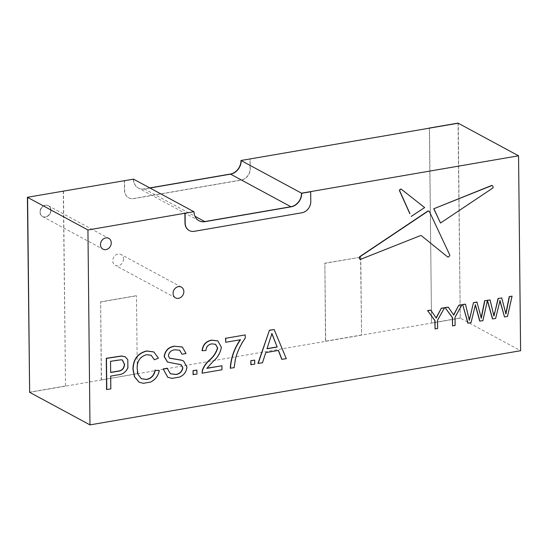 <?xml version="1.0" encoding="UTF-8"?>
<svg xmlns="http://www.w3.org/2000/svg" width="548" height="548" viewBox="0 0 548 548"><rect width="100%" height="100%" fill="white"/><g stroke="black" fill="none" stroke-linecap="round" stroke-linejoin="round"><path stroke-width="0.41" stroke-dasharray="2.74 2.06" d="M492.947 187.964L492.741 187.868A2.089 1.754 118.4 0 0 492.145 185.566M469.889 203.37L492.933 187.978M469.698 203.267L440.517 223.022M429.502 211.781L449.6 254.936A2.055 1.726 118.4 0 1 447.593 256.95L447.586 256.944M420.494 235.592L360.084 259.334M421.35 235.715A2.076 1.747 118.4 0 0 420.302 235.496M429.31 211.665A1.507 1.267 118.4 0 0 428.926 211.206M401.15 189.129L424.447 207.466L411.007 216.337M127.896 367.9L127.698 367.79C125.567 372.126 122.279 374.442 117.841 374.743L110.504 376.01L110.641 388.799L106.593 389.498M127.698 367.79L127.807 359.7M125.163 356.803L127.616 359.591M122.362 360.07L121.081 359.639L117.587 359.968L110.347 361.214L110.662 372.373M143.309 383.312L139.069 382.182M143.117 383.21L150.542 382.066M159.119 370.448C157.975 375.873 155.05 379.709 150.344 381.963M151.063 355.186L146.439 354.597C139.966 356.453 136.808 361.05 136.973 368.393L137.849 374.291L141.233 378.661M158.447 358.145L154.214 359.68M153.7 351.891L158.249 358.036M172.038 378.367L167.743 377.243M171.839 378.257L179.504 377.079M186.93 366.934L186.731 366.824C186.258 371.75 183.786 375.133 179.306 376.976M183.464 360.954L186.731 366.824M168.373 355.618L169.75 358.337M179.593 350.165L174.744 349.72C171.188 349.994 168.996 351.926 168.181 355.515M186.053 353.522L181.806 354.111M182.231 346.959L185.854 353.412M179.573 364.194L167.414 361.995M181.059 364.708L179.374 364.084M167.209 368.242L170.277 373.736M196.958 374.072L193.081 374.599M196.725 369.969L196.766 373.969M213.049 361.502L206.966 368.201M217.775 340.877L221.186 347.137C220.241 352.796 217.467 357.549 212.857 361.392M205.932 350.494L202.048 350.624M211.877 343.863L211.679 343.76C208.089 344.363 206.11 346.576 205.733 350.391M215.46 344.247L211.679 343.76M221.988 369.763L201.917 373.078M221.748 365.66L221.789 369.653M240.168 339.794L225.557 342.171M234.133 367.667L230.256 368.194M245.257 338.15L245.059 338.048C240.497 344.397 237.229 351.33 235.256 358.844L233.941 367.564M245.025 334.807L245.059 338.048M254.745 364.119L250.868 364.646M254.505 360.015L254.546 364.016M271.938 333.52L267.047 348.644M271.883 333.773L271.74 333.41M262.471 362.79L257.964 363.427M265.773 352.604L262.28 362.68M278.487 350.419L265.575 352.501M286.296 358.687L281.788 359.324M273.959 329.423L286.097 358.577M500.016 300.571L495.426 318.395L492.481 318.902M499.94 300.893L499.824 300.468M507.496 316.456L504.324 316.86M511.873 296.036L507.304 316.347M505.92 313.997L505.818 313.429M504.42 307.25L505.722 313.888M501.557 297.811L504.222 307.147M493.954 316.059L493.844 315.6M489.878 299.825L493.762 315.949M487.384 300.708L482.685 320.587L479.706 321.101M475.404 304.811L470.814 322.635L467.862 323.142M475.322 305.133L475.205 304.709M481.302 318.237L481.199 317.669M479.801 311.49L481.11 318.128M476.938 302.051L479.61 311.387M469.341 320.292L469.232 319.84M465.266 304.065L469.15 320.19M448.079 307.024L453.539 314.984M455.107 325.478L452.381 325.807M455.025 317.217L454.915 325.375M461.841 304.654L454.826 317.114M430.598 310.031L436.057 317.998M437.626 328.492L434.9 328.821M437.537 320.231L437.434 328.382M444.36 307.661L437.345 320.128M50.916 210.247A6.131 5.144 -61.6 0 1 48.142 215.885A6.131 5.144 -61.6 0 1 42.621 216.57A6.131 5.144 -61.6 0 1 40.155 212.103A6.131 5.144 -61.6 0 1 42.929 206.466A6.131 5.144 -61.6 0 1 48.45 205.788A6.131 5.144 -61.6 0 1 50.916 210.247A6.131 5.144 -61.6 0 1 48.142 215.885A6.131 5.144 -61.6 0 1 42.621 216.57A6.131 5.144 -61.6 0 1 40.155 212.103A6.131 5.144 -61.6 0 1 42.929 206.466A6.131 5.144 -61.6 0 1 48.45 205.788A6.131 5.144 -61.6 0 1 50.916 210.247M50.724 210.144A6.131 5.144 -61.6 0 1 47.943 215.782A6.131 5.144 -61.6 0 1 42.429 216.467A6.131 5.144 -61.6 0 1 39.956 212.001A6.131 5.144 -61.6 0 1 42.737 206.363A6.131 5.144 -61.6 0 1 48.251 205.678A6.131 5.144 -61.6 0 1 50.724 210.144M63.479 191.204L65.52 386.128L29.64 392.313L460.265 318.135L431.557 323.08L429.516 128.157L458.224 123.211L460.265 318.135L520.6 350.72M63.287 191.101L65.52 386.128M65.328 386.025L29.441 392.204M137.295 373.77L136.479 295.797L137.295 373.77L101.462 379.935L100.647 301.969L136.479 295.797M137.096 373.661L101.462 379.935M101.27 379.833L100.647 301.969M100.455 301.866L136.281 295.694M325.69 341.315L324.875 263.348L360.762 257.163L361.577 335.136L325.498 341.212L324.875 263.348M324.683 263.239L360.762 257.163M360.563 257.06L361.577 335.136M361.385 335.027L325.498 341.212M429.317 128.191L431.557 323.08M458.025 123.108L460.265 318.135L458.224 123.211M460.067 318.032L431.358 322.978M123.506 258.978A6.131 5.144 -61.6 0 1 120.731 264.616A6.131 5.144 -61.6 0 1 115.21 265.294A6.131 5.144 -61.6 0 1 112.744 260.827A6.131 5.144 -61.6 0 1 115.518 255.197A6.131 5.144 -61.6 0 1 121.04 254.512A6.131 5.144 -61.6 0 1 123.506 258.978M193.869 211.72A12.255 10.289 118.4 0 0 198.808 220.652A12.255 10.289 118.4 0 0 198.903 220.707A12.255 10.289 -61.6 0 1 198.808 220.652A12.255 10.289 -61.6 0 1 193.869 211.72M133.527 179.141A12.255 10.289 118.4 0 0 138.473 188.067A12.255 10.289 118.4 0 0 144.419 188.978L149.974 188.019L144.419 188.978A12.255 10.289 -61.6 0 1 138.473 188.067A12.255 10.289 -61.6 0 1 133.527 179.141L124.56 180.682L124.656 190.43A10.213 8.576 -61.6 0 0 128.78 197.869A10.213 8.576 -61.6 0 0 133.733 198.629L241.387 180.087A10.213 8.576 -61.6 0 0 250.258 168.798L250.155 159.05M149.782 187.916L144.22 188.875A12.255 10.289 -61.6 0 1 138.274 187.964A12.255 10.289 -61.6 0 1 133.335 179.032M124.362 180.717L124.465 190.327A10.213 8.576 -61.6 0 0 128.581 197.766A10.213 8.576 -61.6 0 0 133.541 198.527L241.195 179.984A10.213 8.576 -61.6 0 0 250.066 168.688L249.963 158.947M189.211 230.509A10.213 8.576 118.4 0 0 194.067 231.215L301.729 212.672A10.213 8.576 118.4 0 0 310.593 201.376L310.497 191.636M144.22 188.875L194.978 216.282M42.429 216.467L102.962 249.155M48.251 205.678L108.785 238.366M175.552 297.879L115.21 265.294M199.006 220.755L138.274 187.964M181.374 287.097L121.04 254.512"/><path stroke-width="0.82" d="M491.988 185.505A2.089 1.754 118.4 0 1 492.947 187.964L440.517 223.022L433.749 208.774L491.789 185.402A2.089 1.754 118.4 0 1 492.145 185.566M434.03 209.411L433.749 208.774L491.974 185.505M440.503 223.015L434.242 209.507M359.762 256.882L359.57 256.779A2.007 1.685 118.4 0 0 360.084 259.334L360.289 259.437A2.007 1.685 118.4 0 1 359.762 256.882L427.741 211.37A1.507 1.267 118.4 0 1 429.502 211.768L449.792 255.039M421.748 235.969L447.771 257.053L421.734 235.962A2.076 1.747 118.4 0 0 420.494 235.599L360.296 259.437M359.577 256.765L427.556 211.254A1.507 1.267 118.4 0 1 428.926 211.206M421.734 235.962L421.535 235.859A2.076 1.747 118.4 0 0 421.35 235.715M447.785 257.053L447.778 257.046A2.055 1.726 118.4 0 0 449.792 255.046L449.792 255.046M401.163 189.135L401.15 189.129A1.623 1.363 118.4 0 0 399.41 190.485L409.76 213.59M401.362 189.238L424.645 207.576L411.199 216.446M401.348 189.231A1.623 1.363 118.4 0 0 399.608 190.588L409.952 213.699M106.785 389.607L106.456 358.419L121.779 356.07L125.266 356.851L127.807 359.7L127.896 367.9C125.759 372.229 122.471 374.544 118.032 374.853L110.703 376.113L110.833 388.909L106.593 389.498L106.264 358.31L121.581 355.967L125.163 356.803M121.272 359.748L110.545 361.317L110.662 372.517L117.971 371.256C121.978 370.866 124.184 368.578 124.588 364.399L122.457 360.125L121.272 359.748M110.662 372.373L117.779 371.147C121.786 370.763 123.992 368.475 124.396 364.297L122.362 360.07M139.069 382.182L134.39 376.709L132.924 369.112C133.157 359.31 137.712 353.261 146.583 350.967L153.7 351.891M154.406 359.783L151.159 355.241L146.631 354.7C140.158 356.556 137.007 361.159 137.171 368.503L138.048 374.394L141.329 378.716L146.754 379.517C151.412 378.476 154.241 375.38 155.255 370.229L159.31 370.558C158.167 375.976 155.242 379.819 150.542 382.066L143.309 383.312L139.171 382.237L134.582 376.819L133.123 369.215C133.356 359.413 137.911 353.364 146.782 351.069L153.796 351.946L158.447 358.145L154.406 359.783L151.063 355.186M159.31 370.558L155.255 370.229M141.233 378.661L146.563 379.408C151.214 378.373 154.05 375.277 155.057 370.126M167.743 377.243L163.16 368.941L167.209 368.242L170.373 373.784L175.881 374.496C179.737 374.024 182.066 371.804 182.881 367.838L181.155 364.763L167.51 362.043L164.332 356.604C165.38 350.494 168.853 347.048 174.744 346.254L182.231 346.959M174.744 346.254L182.326 347.014L186.053 353.522L182.005 354.22L179.689 350.213L174.942 349.823C171.38 350.097 169.195 352.028 168.373 355.618L169.524 358.18L181.744 360.269L183.559 361.009L186.93 366.934C186.45 371.859 183.977 375.236 179.504 377.079L172.038 378.367L167.839 377.298L163.16 368.941M181.744 360.269L183.464 360.954M169.332 358.077L181.546 360.166M182.005 354.22L179.593 350.165M167.414 361.995L164.133 356.501C165.188 350.391 168.654 346.939 174.545 346.151M170.277 373.736L175.682 374.394C179.539 373.921 181.874 371.702 182.69 367.735L181.059 364.708M163.352 369.044L167.4 368.352M196.958 374.072L193.081 374.599L193.04 370.606L196.917 370.071L196.958 374.072M193.28 374.709L193.04 370.606M193.239 370.708L196.917 370.071M221.947 365.763L221.988 369.763L202.109 373.188L202.5 370.359C204.02 366.427 206.349 363.071 209.487 360.289C213.556 356.912 216.296 352.796 217.7 347.946L215.556 344.295L211.877 343.863C208.288 344.473 206.308 346.679 205.932 350.494L202.246 350.727C203.089 344.685 206.308 341.192 211.918 340.253L217.871 340.931L221.385 347.247C220.44 352.905 217.659 357.652 213.049 361.502L206.863 368.359L221.947 365.763L206.966 368.201M202.246 350.727L202.048 350.624C202.89 344.582 206.117 341.089 211.727 340.144L217.775 340.877M209.487 360.289L209.295 360.187C213.357 356.803 216.097 352.686 217.508 347.836L215.46 344.247M202.109 373.188L202.301 370.256C203.822 366.317 206.158 362.968 209.295 360.187M230.455 368.304C231.071 358.029 234.414 348.507 240.476 339.739L225.755 342.274L225.714 338.274L245.223 334.917L245.257 338.15C240.688 344.5 237.421 351.432 235.455 358.947L234.133 367.667L230.256 368.194C230.879 357.926 234.222 348.405 240.284 339.63M245.223 334.917L225.714 338.274M225.755 342.274L225.516 338.171M254.745 364.119L250.868 364.646L250.826 360.646L254.704 360.118L254.745 364.119M251.066 364.756L250.826 360.646M251.025 360.755L254.704 360.118M277.185 347.035L271.938 333.52L266.999 348.788L277.185 347.035L271.74 333.41M267.047 348.644L276.987 346.932M281.98 359.426L278.487 350.419L265.773 352.604L262.471 362.79L257.964 363.427L269.452 330.204L274.158 329.533L286.296 358.687L281.788 359.324L278.343 350.439M258.163 363.53L269.452 330.204M269.643 330.307L274.158 329.533M492.673 319.005L487.453 300.379L490.076 299.927L493.954 316.059L498.255 298.516L501.749 297.913L505.92 313.997L509.448 296.591L512.072 296.139L507.496 316.456L504.516 316.97L500.016 300.571L495.625 318.498L492.481 318.902L487.384 300.708M500.612 302.743L499.824 300.468M504.516 316.97L500.42 302.64M512.072 296.139L509.448 296.591M505.722 313.888L509.25 296.489M501.749 297.913L498.255 298.516M494.851 312.408L498.064 298.413M493.762 315.949L494.659 312.298M490.076 299.927L484.638 300.722L487.453 300.379L482.884 320.696L479.706 321.101L475.205 304.709M479.904 321.21L475.404 304.811L471.013 322.738L467.862 323.142L462.649 304.51L465.464 304.167L469.341 320.292L473.445 302.654L476.938 302.051L481.302 318.237L484.829 300.831M481.11 318.128L484.638 300.722M470.239 316.641L473.445 302.654M473.643 302.756L477.137 302.154M469.15 320.19L470.04 316.539M468.06 323.245L462.649 304.51M462.841 304.62L465.464 304.167M453.539 314.984L458.813 305.174L462.039 304.757L455.025 317.217L455.107 325.478L452.58 325.916L452.299 317.552L445.051 307.544L448.271 307.127L453.737 315.093L458.813 305.174M452.58 325.916L452.49 317.655L445.051 307.544M445.243 307.647L448.271 307.127M459.005 305.277L462.039 304.757M436.057 317.998L441.332 308.188L444.551 307.771L437.537 320.231L437.626 328.492L435.098 328.923L434.817 320.559L427.563 310.558L430.79 310.141L436.256 318.1L441.332 308.188M435.098 328.923L435.009 320.669L427.563 310.558M427.762 310.661L430.79 310.141M441.524 308.291L444.551 307.771M27.4 197.28L29.64 392.313L27.4 197.28L133.527 179.141L193.869 211.72L184.895 213.268L184.998 223.015A10.213 8.576 118.4 0 0 189.115 230.455A10.213 8.576 118.4 0 0 189.211 230.509M429.317 128.047L458.025 123.108L518.559 155.796L520.6 350.72L89.975 424.892L87.933 229.968L184.895 213.268M183.847 291.563A6.131 5.144 -61.6 0 1 181.066 297.194A6.131 5.144 -61.6 0 1 175.552 297.879A6.131 5.144 -61.6 0 1 173.079 293.413A6.131 5.144 -61.6 0 1 175.86 287.775A6.131 5.144 -61.6 0 1 181.374 287.097A6.131 5.144 -61.6 0 1 183.847 291.563M111.258 242.833A6.131 5.144 -61.6 0 1 108.477 248.47A6.131 5.144 -61.6 0 1 102.962 249.155A6.131 5.144 -61.6 0 1 100.49 244.689A6.131 5.144 -61.6 0 1 103.264 239.051A6.131 5.144 -61.6 0 1 108.785 238.366A6.131 5.144 -61.6 0 1 111.258 242.833M149.782 187.916L230.345 174.038A12.255 10.289 -61.6 0 0 240.99 160.489L241.189 160.598A12.255 10.289 -61.6 0 1 230.544 174.148L149.974 188.019L230.544 174.141A12.255 10.289 118.4 0 0 241.189 160.598L301.523 193.177A12.255 10.289 -61.6 0 1 290.878 206.726L204.753 221.563A12.255 10.289 -61.6 0 1 198.903 220.707A12.255 10.289 118.4 0 0 204.753 221.563L290.878 206.726A12.255 10.289 118.4 0 0 301.523 193.177L518.559 155.796M89.975 424.892L29.64 392.313L27.599 197.39L87.933 229.968M240.99 160.489L458.224 123.211M124.56 180.682L133.527 179.141M301.715 193.286L310.689 191.738L301.715 193.286A12.255 10.289 -61.6 0 1 291.077 206.836L204.952 221.666A12.255 10.289 -61.6 0 1 199.006 220.755A12.255 10.289 -61.6 0 1 194.061 211.829M185.087 213.371L185.19 223.118A10.213 8.576 118.4 0 0 189.313 230.564A10.213 8.576 118.4 0 0 194.266 231.318L301.921 212.775A10.213 8.576 118.4 0 0 310.791 201.486L310.689 191.738M194.978 216.282L204.952 221.666M230.544 174.141L291.077 206.836"/></g></svg>

